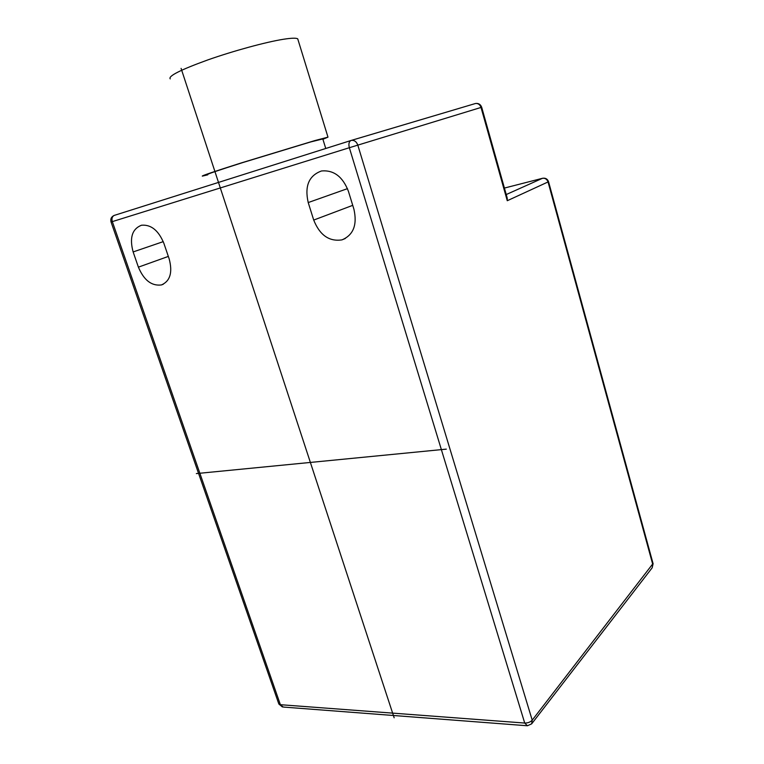 <?xml version="1.0" encoding="UTF-8"?>
<svg xmlns="http://www.w3.org/2000/svg" width="764" height="764" viewBox="0 0 764 764"><rect width="100%" height="100%" fill="white"/><g stroke="black" fill="none" stroke-linecap="round" stroke-linejoin="round"><path stroke-width="1.15" d="M133.137 251.939C129.336 237.862 132.124 228.952 141.483 225.227C151.071 224.406 158.52 230.432 163.859 243.277L169.178 258.891C172.75 272.442 170.181 281.123 161.462 284.934C151.625 286.194 143.938 280.273 138.399 267.152L133.137 251.939L163.248 241.634M348.394 191.229C342.721 176.646 333.763 169.885 321.529 170.964C308.914 175.519 304.473 186.063 308.217 202.565L313.717 220.07C319.791 235.197 329.208 241.796 341.986 239.867C353.407 235.054 357.39 224.855 353.933 209.269L348.394 191.229M507.076 197.532L481.683 107.256L481.024 107.447C479.983 104.582 478.159 103.264 475.533 103.484L351.048 140.48L114.17 215.429C112.127 216.556 111.506 218.609 112.327 221.617L111.057 222.018L278.717 703.644L283.301 707.053L526.673 725.714M527.427 725.771L524.715 723.05C527.876 723.078 530.378 722.114 532.212 720.165L531.668 723.842L527.427 725.771M507.239 198.124L507.267 200.722L481.024 107.447L349.349 147.719L112.327 221.617L280.378 704.694L524.715 723.05L349.349 147.719C348.451 144.1 348.938 141.712 350.819 140.557L351.574 140.347C354.458 140.146 356.53 141.732 357.8 145.103L532.212 720.165L653.039 563.517M481.683 107.256C480.594 104.381 478.55 103.121 475.533 103.484L350.819 140.557L114.17 215.429C111.324 216.766 110.293 218.953 111.057 222.018M542.717 178.241L504.412 188.068L542.478 178.298C545.458 177.773 547.482 178.91 548.552 181.717L507.267 200.722M548.552 181.717L653.096 563.708L652.189 567.776L652.8 564.577L548.065 182.023C547.005 179.177 545.124 177.945 542.411 178.327L506.236 194.543M207.627 174.498C206.461 174.364 218.265 170.362 243.019 162.493L310.576 141.97L322.809 138.933M207.741 174.832L202.355 176.121C201.037 175.987 213.93 171.623 241.004 163.009L314.835 140.586L327.985 137.148L322.914 139.277M170.219 78.883C168.023 76.133 180.505 69.83 207.684 59.964C233.507 50.863 265.91 42.049 283.415 39.27C291.542 37.999 296.317 37.866 297.74 38.869L298.065 39.938M181.087 68.397L394.157 717.778M196.358 473.584L446.319 449.137M168.328 256.417L138.399 267.152M347.486 188.641L308.217 202.565M352.729 205.344L313.717 220.07M161.462 284.934L163.315 284.227M278.85 704.026L282.413 706.977M345.318 238.492L341.986 239.867M652.189 567.776L531.925 723.508M327.985 137.148L297.74 38.869M325.76 148.483L322.761 138.781"/></g></svg>
